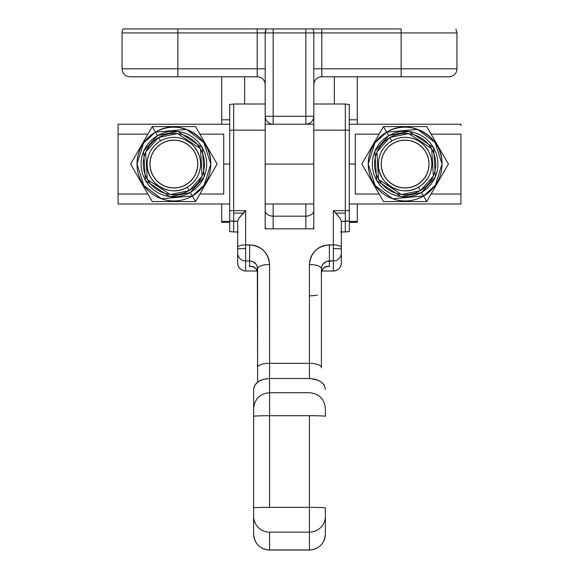 <?xml version="1.0" encoding="UTF-8"?>
<svg xmlns="http://www.w3.org/2000/svg" width="579" height="579" viewBox="0 0 579 579"><rect width="100%" height="100%" fill="white"/><g stroke="black" fill="none" stroke-linecap="round" stroke-linejoin="round"><path stroke-width="0.87" d="M322.742 264.371L326.317 261.527L333.352 260.941L333.352 271.008A7.976 7.968 0 0 0 341.328 263.04A7.976 7.968 180 0 1 333.352 271.008L321.678 271.008L333.352 271.008L333.352 260.941A7.976 7.968 0 0 0 341.328 252.972L341.328 248.84L333.352 248.536L333.352 260.941L329.371 260.941L329.371 244.859C317.35 246.111 310.699 252.668 309.432 264.531A11.964 4.125 0 0 1 321.396 268.663L321.396 367.448L321.396 268.663A11.964 4.125 180 0 0 309.432 264.531L309.432 363.315A11.964 4.125 0 0 1 321.396 367.448L321.396 304.264L321.396 367.448A11.964 4.125 180 0 0 309.432 363.315L269.568 363.315A11.964 4.125 180 0 0 257.604 367.448L257.604 382.154L257.604 367.448A11.964 4.125 0 0 1 269.568 363.315L269.568 378.492L309.432 378.492L317.256 379.882L320.932 381.814L323.56 384.29C324.283 386.649 323.024 380.642 325.384 389.356L324.175 385.194L322.698 383.312L320.73 381.677L315.562 379.325L309.432 378.492L269.568 378.492L269.568 415.7L309.432 415.7A15.944 0.608 0 0 1 325.384 416.308A15.944 0.608 180 0 0 309.432 415.7L309.432 507.334A15.944 0.608 0 0 1 325.384 507.942L325.384 516.215A15.944 15.937 180 0 1 309.432 532.152A15.944 15.937 0 0 0 325.384 516.215L325.384 534.026A15.944 15.937 180 0 1 309.432 549.963A15.944 15.937 0 0 0 325.384 534.026L325.384 507.942A15.944 0.608 180 0 0 309.432 507.334L269.568 507.334L269.568 378.492L263.445 379.325L258.277 381.67L254.832 385.18L253.616 389.356C254.55 382.755 259.862 379.136 269.568 378.492L269.568 264.531C268.301 252.668 261.65 246.111 249.629 244.859L245.648 244.859L245.648 210.669L233.684 210.669L233.684 213.115L243.18 213.115L245.648 210.669L233.684 210.669L233.684 130.123L265.182 130.123L265.182 32.938L305.85 32.938L305.85 28.95L273.15 28.95L273.15 32.938L273.15 28.95L266.246 28.95L265.182 32.938A7.976 7.976 0 0 1 266.246 28.95L257.206 28.95L257.206 32.938L265.182 32.938L265.182 116.263A7.976 7.976 0 0 0 273.15 124.232L305.85 124.232L305.85 116.263L273.15 116.263L273.15 32.938L313.818 32.938A7.976 7.976 0 0 0 312.754 28.95L305.85 28.95L305.85 116.263L273.15 116.263L273.15 124.232L305.85 124.232C310.691 123.761 313.348 121.105 313.818 116.263L313.818 130.123L345.316 130.123L345.316 210.669L333.352 210.669L335.82 213.115L345.316 213.115L345.316 210.669L333.352 210.669L333.352 244.859L325.478 245.243L321.743 246.357L318.291 248.174L315.273 250.62L312.79 253.602L310.952 257.004L309.816 260.695L309.432 264.531L309.432 363.315L269.568 363.315L269.568 264.531L269.184 260.695L268.048 257.004L266.21 253.602L263.727 250.62L260.709 248.174L257.257 246.357L253.522 245.243L245.648 244.859L245.648 210.669L239.192 217.856L237.672 220.903L237.672 247.617L237.672 220.903L239.192 217.856L243.18 213.115L233.684 213.115L233.684 130.123L265.182 130.123L265.182 228.835L313.818 228.835L313.818 130.123L345.316 130.123L345.316 104.01L345.316 130.123A15.944 5.5 0 0 1 349.303 130.297L349.303 104.517L345.316 104.01L313.818 104.01M245.648 260.941L245.648 248.536L237.672 248.84L237.672 252.972A7.976 7.968 0 0 0 245.648 260.941L245.648 271.023L257.322 271.008L245.648 271.008A7.976 7.968 180 0 1 237.672 263.04L237.672 247.617A7.976 2.75 0 0 1 245.648 244.859L245.648 260.941L249.629 260.941L245.648 260.941A7.976 7.968 180 0 1 237.672 252.972L237.672 263.04A7.976 7.968 0 0 0 245.648 271.008L245.648 260.941M325.384 533.035L325.384 515.759M253.616 410.156L253.616 507.942A15.944 0.608 0 0 1 269.568 507.334L269.568 415.7L309.432 415.7L309.432 507.334L269.568 507.334A15.944 0.608 180 0 0 253.616 507.942L253.616 416.308A15.944 0.608 0 0 1 269.568 415.7A15.944 0.608 180 0 0 253.616 416.308L253.616 408.644C254.565 398.96 259.884 393.64 269.568 392.692L309.432 392.692C319.116 393.64 324.435 398.96 325.384 408.644L325.384 410.786M325.384 416.308L325.384 410.156M325.384 409.425L325.384 408.673M269.568 549.963L269.568 532.152L309.432 532.152L309.432 507.334L309.432 532.152L269.568 532.152L269.568 550.05L309.432 550.05L269.568 549.963A15.944 15.937 180 0 1 253.616 534.026A15.944 15.937 0 0 0 269.568 549.963L309.432 549.963L309.432 532.152L309.432 549.963M253.616 516.215L253.616 534.026L253.616 516.215A15.944 15.937 0 0 0 269.568 532.152A15.944 15.937 180 0 1 253.616 516.215L253.616 507.942L253.616 516.215M253.616 410.786L253.616 389.356M253.616 409.425L253.616 408.673M349.303 104.546L349.303 220.896L349.303 210.517L345.316 210.669L349.303 210.517L349.303 130.297A15.944 5.5 180 0 0 345.316 130.123L345.316 221.388L349.303 220.896L349.303 231.426L349.303 220.896L341.328 221.388L345.316 221.388L345.316 231.933L341.328 231.933L345.316 231.933A15.944 15.937 0 0 0 349.303 231.426A15.944 15.937 180 0 1 345.316 231.933L340.705 231.976M233.684 104.039L233.684 130.123L233.684 104.01L265.182 104.01M237.672 262.902L237.672 263.04C238.15 267.889 240.806 270.545 245.648 271.023L257.322 271.023M321.678 271.023L333.352 271.023C338.194 270.545 340.85 267.889 341.328 263.047L341.328 220.903L339.808 217.856L333.352 210.669L333.352 244.859L329.371 244.859L329.371 266.521L326.817 266.55L324.414 267.462L322.402 269.438L321.396 272.933C322.445 267.954 325.101 265.819 329.371 266.521L328.141 266.492L329.371 266.521L329.371 260.941C324.558 261.433 321.902 264.002 321.396 268.663L321.671 266.644M233.684 231.933L233.684 221.388L233.684 231.933A15.944 15.937 180 0 1 229.697 231.426A15.944 15.937 0 0 0 233.684 231.933L238.295 231.976M321.396 274.605L321.396 278.955M321.396 284.665L321.396 288.168M321.396 291.997L321.396 367.817L321.396 291.997M257.329 266.644L257.604 367.448L257.604 268.663C257.098 264.002 254.442 261.433 249.629 260.941L249.629 244.859L249.629 266.521L250.866 266.492L249.629 266.521C253.899 265.819 256.555 267.954 257.604 272.933L256.598 269.438L254.586 267.462L252.183 266.55L249.629 266.521L251.532 266.521L249.629 266.521L249.629 260.941L252.683 261.527L256.258 264.371M309.432 363.315L309.432 378.492L309.432 363.315M257.604 292.663L257.604 304.264M257.604 382.154L257.604 310.33L257.604 382.154M233.684 221.388L237.672 221.388L229.697 220.896L229.697 231.426L229.697 220.896L233.684 221.388L233.684 213.115L233.684 221.388M317.408 295.022A11.964 3.163 0 0 1 309.432 295.826M341.328 263.04L341.328 252.972A7.976 7.968 180 0 1 333.352 260.941L333.352 244.859A7.976 2.75 0 0 1 341.328 247.617L341.328 220.903L339.808 217.856L335.82 213.115L345.316 213.115L345.316 231.933M269.568 264.531A11.964 4.125 180 0 0 257.604 268.663A11.964 4.125 0 0 1 269.568 264.531M333.352 248.536L341.328 248.84L341.328 247.617A7.976 2.75 180 0 0 333.352 244.859L333.352 248.536M237.672 248.84L245.648 248.536L245.648 244.859A7.976 2.75 180 0 0 237.672 247.617L237.672 248.84M233.684 104.01L229.697 104.517L229.697 130.297A15.944 5.5 0 0 1 233.684 130.123A15.944 5.5 180 0 0 229.697 130.297L229.697 210.517L233.684 210.669L229.697 210.517L229.697 220.896L229.697 104.546M455.876 28.95L456.947 32.938L401.131 32.938L401.131 68.821L321.794 68.821L321.794 32.938L401.131 32.938L401.131 68.821L321.794 68.821L321.794 32.938L305.85 32.938L305.85 124.232A7.976 7.976 0 0 0 313.818 116.263L313.818 32.938L313.818 116.263L305.85 116.263L313.818 116.263L313.818 228.835L265.182 228.835L265.182 116.263L273.15 116.263L265.182 116.263A7.976 7.976 0 0 0 273.15 124.232L273.15 32.938L257.206 32.938L257.206 28.95L177.869 28.95L177.869 32.938L257.206 32.938L257.206 68.821L177.869 68.821L177.869 28.95L123.124 28.95A7.976 7.976 0 0 0 122.053 32.938A7.976 7.976 0 0 1 123.124 28.95L312.754 28.95A7.976 7.976 0 0 1 313.818 32.938L321.794 32.938L321.794 28.95L312.754 28.95L321.794 28.95L321.794 32.938L401.131 32.938L401.131 28.95L321.794 28.95L401.131 28.95L401.131 32.938L456.896 32.938M381.206 164.66A23.92 23.92 180 0 1 381.199 164.067L381.199 164.19A23.92 23.92 180 0 1 381.199 164.125L381.199 163.9M429.039 164.125L429.039 164.183A23.92 23.92 180 0 0 429.039 164.125L429.039 164.067A23.92 23.92 180 0 1 429.032 164.66M197.801 164.277A23.92 23.92 -0 0 0 197.801 164.089L197.801 164.067A23.92 23.92 180 0 1 197.794 164.66M197.634 166.875A23.92 23.92 180 0 1 185.845 184.781L189.651 182.052L192.858 178.629L195.333 174.648L196.99 170.255L197.75 165.63M428.873 166.875A23.92 23.92 180 0 1 417.075 184.781L420.89 182.052L424.096 178.629L426.571 174.648L428.221 170.255L428.988 165.63M429.039 164.277A23.92 23.92 -0 0 0 429.039 164.089L429.039 164.067A23.92 23.92 180 0 1 405.119 187.987A23.92 23.92 180 0 1 381.199 164.067L381.199 164.067A23.92 23.92 -0 0 0 381.199 164.342M441.994 164.067C443.253 136.782 409.65 117.407 386.678 132.128L374.816 143.049L368.237 164.067L375.134 185.541L392.627 198.763L423.56 196.006L421.563 192.546L401.182 196.722L376.632 180.51L374.874 151.141L388.675 135.58L386.678 132.128A36.875 36.875 -0 0 0 368.237 164.067A36.875 36.875 -0 0 0 423.56 196.006L423.56 196.006A36.875 36.875 180 0 1 368.237 164.067A36.875 36.875 180 0 1 386.678 132.128L383.479 126.591L361.846 164.067L383.479 201.55L426.752 201.55L423.56 196.006A36.875 36.875 180 0 1 368.237 164.067A36.875 36.875 180 0 1 437.058 145.633A36.875 36.875 180 0 1 423.56 196.006L426.752 201.564L383.479 201.564L426.752 201.55L448.392 164.089L426.752 201.564L448.392 164.067L426.752 126.591L383.479 126.591L361.846 164.067L375.395 187.567L361.846 164.067L383.479 201.564L426.752 201.564L448.392 164.089L426.752 126.591L383.479 126.591L386.678 132.128A36.875 36.875 180 0 1 441.994 164.067L441.994 164.067A36.875 36.875 -0 0 0 386.678 132.128L388.675 135.58L383.428 139.336L379.021 144.041L375.619 149.52L373.346 155.548L372.297 161.91L372.507 168.359L373.969 174.634L376.632 180.51L380.389 185.75L385.093 190.158L390.572 193.567L396.608 195.832L402.97 196.882L409.411 196.672L415.693 195.21L421.563 192.546L426.803 188.79L431.21 184.086L434.619 178.614L436.892 172.578L437.941 166.216L437.731 159.768L436.262 153.493L433.606 147.616L429.85 142.376L425.138 137.968L419.666 134.567L413.63 132.294L407.269 131.245L400.827 131.455L394.545 132.917L388.675 135.58L409.049 131.411L433.606 147.616L435.365 176.986L421.563 192.546L423.56 196.006A36.875 36.875 -0 0 0 441.994 164.067A36.875 36.875 180 0 1 423.56 196.006L435.422 185.085L441.994 164.067L435.097 142.593L417.604 129.37L386.678 132.128C374.852 139.488 368.7 150.135 368.237 164.067M389.768 137.476L376.886 152.002L378.528 179.41L401.442 194.544L420.47 190.65L418.472 187.198A26.714 26.714 180 0 1 378.55 166.803A26.714 26.714 180 0 1 391.759 140.936L389.768 137.476L395.247 134.994L401.109 133.626L407.124 133.431L413.066 134.415L418.697 136.528L423.806 139.713L428.199 143.824L431.702 148.716L434.185 154.195L435.553 160.057L435.748 166.072L434.771 172.006L432.651 177.644L429.473 182.754L425.355 187.147L420.47 190.65L414.984 193.133L409.121 194.501L403.107 194.696L397.172 193.719L391.542 191.598L386.432 188.421L382.039 184.303L378.528 179.41L376.046 173.932L374.685 168.069L374.483 162.055L375.467 156.12L377.588 150.489L380.765 145.38L384.876 140.987L389.768 137.476L391.759 140.936A26.714 26.714 180 0 1 431.688 161.331A26.714 26.714 180 0 1 418.472 187.198L420.47 190.65L433.345 176.125L431.702 148.716L408.788 133.583L389.768 137.476M137.006 164.067C137.469 150.135 143.614 139.488 155.44 132.128L157.437 135.58L177.818 131.411L202.368 147.616L204.126 176.986L190.325 192.546L195.572 188.79L199.979 184.086L203.381 178.614L205.654 172.578L206.703 166.216L206.493 159.768L205.031 153.493L202.368 147.616L198.611 142.376L193.907 137.968L188.428 134.567L182.392 132.294L176.03 131.245L169.589 131.455L163.307 132.917L157.437 135.58L152.197 139.336L147.79 144.041L144.381 149.52L142.108 155.548L141.059 161.91L141.269 168.359L142.738 174.634L145.394 180.51L149.15 185.75L153.862 190.158L159.334 193.567L165.37 195.832L171.731 196.882L178.173 196.672L184.455 195.21L190.325 192.546L192.322 196.006L204.184 185.085L210.763 164.067A36.875 36.875 180 0 1 192.322 196.006L192.322 196.006A36.875 36.875 -0 0 0 210.763 164.067L203.859 142.593L186.373 129.37L155.44 132.128L143.578 143.049L137.006 164.067L143.903 185.541L161.396 198.763L192.322 196.006L190.325 192.546L169.951 196.722L145.394 180.51L143.635 151.141L157.437 135.58L155.44 132.128A36.875 36.875 -0 0 0 137.006 164.067A36.875 36.875 -0 0 0 192.322 196.006L192.322 196.006A36.875 36.875 180 0 1 137.006 164.067A36.875 36.875 180 0 1 155.44 132.128L152.248 126.591L130.608 164.067L133.25 168.648L152.248 201.55L195.521 201.55L192.322 196.006A36.875 36.875 180 0 1 137.006 164.067A36.875 36.875 180 0 1 205.82 145.633A36.875 36.875 180 0 1 192.322 196.006L195.521 201.564L152.248 201.564L195.521 201.55L211.813 173.353L195.521 201.564L217.154 164.067L195.521 126.591L152.248 126.591L130.608 164.067L146.878 192.271L130.608 164.067L152.248 201.564L195.521 201.564L217.154 164.089L195.521 126.591L152.248 126.591L155.44 132.128A36.875 36.875 180 0 1 210.763 164.067L210.763 164.067A36.875 36.875 -0 0 0 155.447 132.128M158.53 137.476L145.655 152.002L147.298 179.41L170.212 194.544L189.232 190.65L187.241 187.198A26.714 26.714 180 0 1 147.312 166.803A26.714 26.714 180 0 1 160.528 140.936L158.53 137.476L164.016 134.994L169.879 133.626L175.893 133.431L181.828 134.415L187.458 136.528L192.568 139.713L196.961 143.824L200.472 148.716L202.954 154.195L204.315 160.057L204.517 166.072L203.533 172.006L201.412 177.644L198.235 182.754L194.124 187.147L189.232 190.65L183.753 193.133L177.891 194.501L171.876 194.696L165.934 193.719L160.303 191.598L155.194 188.421L150.801 184.303L147.298 179.41L144.815 173.932L143.447 168.069L143.252 162.055L144.229 156.12L146.349 150.489L149.527 145.38L153.645 140.987L158.53 137.476L160.528 140.936A26.714 26.714 180 0 1 200.45 161.331A26.714 26.714 180 0 1 187.241 187.198L189.232 190.65L202.114 176.125L200.472 148.716L177.558 133.583L158.53 137.476M379.136 194.037L355.282 194.037L355.282 164.081L349.303 164.081L355.282 164.081L355.282 134.14L379.122 134.14L355.282 134.14L355.282 194.037L379.136 194.037M349.303 203.974L460.935 203.974L460.935 194.037L431.102 194.037L460.935 194.037L460.935 203.967M118.065 203.967L118.065 124.239L118.065 134.14L147.891 134.14L118.065 134.14L118.065 194.037L147.898 194.037L118.065 194.037L118.065 203.974L229.697 203.974M223.718 194.037L199.864 194.037L223.718 194.037L223.718 164.081L223.718 194.037M313.818 164.081L265.182 164.081L313.818 164.081M229.697 164.081L223.718 164.081L229.697 164.081M223.718 134.14L223.718 164.081L223.718 134.14L199.878 134.14L223.718 134.14M460.935 134.14L460.935 194.037L460.935 134.14L431.109 134.14L460.935 134.14M118.065 125.809L118.065 124.623M460.935 125.809L460.935 124.623M158.06 185.591L157.025 184.788M154.665 182.617L153.261 181.046M193.965 146.451L197.012 150.714L199.176 155.483M149.968 163.444L150.164 167.186L151.228 171.753L153.167 176.023L155.896 179.837L159.319 183.044L163.3 185.519L167.693 187.169L172.318 187.936L177.008 187.784L181.574 186.72L185.845 184.781A23.92 23.92 180 0 1 150.127 166.875M197.779 165.131L197.772 162.894M389.298 185.591L388.263 184.788M385.896 182.617L384.499 181.046M425.203 146.451L428.25 150.714L430.414 155.483M381.206 163.444L381.402 167.186L382.466 171.753L384.398 176.023L387.134 179.837L390.557 183.044L394.538 185.519L398.924 187.169L403.556 187.936L408.238 187.784L412.805 186.72L417.075 184.781A23.92 23.92 180 0 1 381.366 166.875M429.017 165.131L429.01 162.894M429.039 163.85L428.576 168.728L427.215 173.215L425.008 177.355L422.033 180.981L418.407 183.956L414.274 186.163L409.787 187.524L405.119 187.987L400.451 187.524L395.964 186.163L391.831 183.956L388.205 180.981L385.23 177.355L383.016 173.215L381.655 168.728L381.199 164.067L381.655 159.399L383.016 154.911L385.23 150.772L388.205 147.153L391.831 144.178L395.964 141.964L400.451 140.603L405.119 140.14L409.787 140.603L414.274 141.964L418.407 144.178L422.033 147.153L425.008 150.772L427.215 154.911L428.576 159.399L429.039 164.067A23.92 23.92 180 0 0 405.119 140.14A23.92 23.92 180 0 0 381.199 164.067L381.199 164.067M149.968 164.66A23.92 23.92 180 0 1 149.961 164.067L149.961 163.9M197.801 163.85L197.801 164.074A23.92 23.92 180 0 1 173.881 187.987A23.92 23.92 180 0 1 149.961 164.067L149.961 164.067A23.92 23.92 -0 0 0 149.961 164.342M197.801 164.125L197.801 164.183A23.92 23.92 180 0 0 197.801 164.125L197.345 159.399L195.984 154.911L193.77 150.772L190.795 147.153L187.169 144.178L183.036 141.964L178.549 140.603L173.881 140.14L169.213 140.603L164.726 141.964L160.593 144.178L156.967 147.153L153.992 150.772L151.785 154.911L150.424 159.399L149.961 164.067L150.424 168.728L151.785 173.215L153.992 177.355L156.967 180.981L160.593 183.956L164.726 186.163L169.213 187.524L173.881 187.987L178.549 187.524L183.036 186.163L187.169 183.956L190.795 180.981L193.77 177.355L195.984 173.215L197.345 168.728L197.801 164.125M149.961 164.067L149.961 164.067A23.92 23.92 180 0 1 173.881 140.14A23.92 23.92 180 0 1 197.801 164.067M357.279 76.79L357.279 119.795L349.303 119.795L357.279 119.795L357.279 76.79M334.351 104.01L334.351 76.79L334.351 104.01M244.649 76.79L244.649 104.01L244.649 76.79M229.697 119.795L221.721 119.795L221.721 76.79L221.721 124.232L221.721 119.795L229.697 119.795M221.721 203.974L221.721 222.314L229.697 222.314L221.721 222.314L221.721 203.974M357.279 222.314L357.279 203.974L357.279 221.41L349.303 221.41L357.279 221.41L357.279 222.314L349.303 222.314L357.279 222.314M357.279 124.232L357.279 119.795L357.279 124.232M229.697 221.41L221.721 221.41L229.697 221.41M456.947 68.821A7.976 7.976 0 0 1 448.971 76.79L321.794 76.79L448.971 76.79A7.976 7.976 0 0 0 456.947 68.821L401.131 68.821L456.947 68.821L456.947 32.938M122.053 68.821L122.053 32.938L177.869 32.938L122.053 32.938L122.053 68.821L177.869 68.821L177.869 32.938L257.206 32.938L257.206 68.821L122.053 68.821C122.531 73.656 125.187 76.319 130.029 76.79M257.206 76.79L130.058 76.79L177.869 76.79L177.869 68.821L177.869 76.79L257.206 76.79L257.206 68.821L265.182 68.821L257.206 68.821L257.206 76.79A7.976 7.976 0 0 1 265.182 84.766A7.976 7.976 0 0 0 257.206 76.79M305.85 228.835L305.85 203.974L305.85 216.17L273.15 216.17L273.15 203.974L273.15 228.835M305.85 216.17A7.976 5.638 0 0 0 313.818 210.532A7.976 5.638 180 0 1 305.85 216.17L273.15 216.17A7.976 5.638 180 0 1 265.182 210.532A7.976 5.638 0 0 0 273.15 216.17M401.131 68.821L401.131 76.79L401.131 68.821M321.794 68.821L321.794 76.79A7.976 7.976 0 0 0 313.818 84.766A7.976 7.976 0 0 1 321.794 76.79L321.794 68.821L313.818 68.821L321.794 68.821M229.697 204.373L229.298 203.974M349.303 204.373L349.702 203.974M309.432 550.05C319.116 549.102 324.435 543.79 325.384 534.106M269.568 550.05C259.884 549.102 254.565 543.79 253.616 534.106M328.141 266.492L325.528 266.962L323.502 268.171L321.801 270.646L321.396 272.933M257.604 272.933C256.721 265.471 249.042 266.434 250.859 266.492M349.303 231.47L345.316 231.976M233.684 231.976L229.697 231.47M431.833 164.067C431.493 174.163 427.041 181.871 418.472 187.198C401.848 197.859 377.494 183.84 378.405 164.067M200.595 164.067C200.254 174.163 195.803 181.871 187.241 187.198C170.61 197.859 146.255 183.84 147.167 164.067M313.818 203.974L265.182 203.974M118.065 124.232L229.697 124.232M265.182 124.232L273.15 124.232M305.85 124.232L313.818 124.232M349.303 124.232L460.935 124.232M155.44 132.128C178.419 117.407 212.023 136.782 210.763 164.067M265.595 228.835L265.182 226.295M313.405 228.835L313.818 226.295"/></g></svg>
